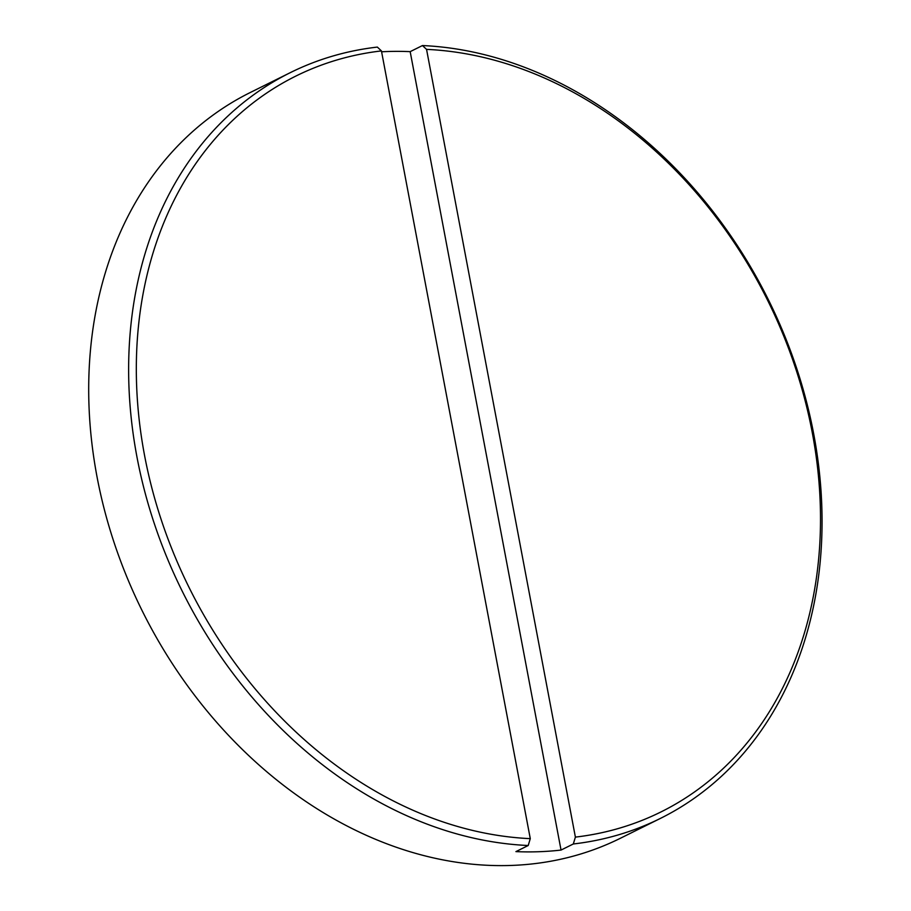 <?xml version="1.0" encoding="UTF-8"?>
<svg xmlns="http://www.w3.org/2000/svg" width="911" height="911" viewBox="0 0 911 911"><rect width="100%" height="100%" fill="white"/><g stroke="black" fill="none" stroke-linecap="round" stroke-linejoin="round"><path stroke-width="1.37" d="M528.209 845.51A416.281 327.311 -116.4 0 1 150.622 512.096A416.281 327.311 -116.4 0 1 290.29 72.652A416.281 327.311 -116.4 0 1 377.348 47.087L381.436 50.914A410.724 322.95 63.6 0 0 144.553 455.398A410.724 322.95 63.6 0 0 530.282 838.644L528.209 845.51L515.922 851.614A416.281 327.311 63.6 0 0 538.652 851.728A416.281 327.311 63.6 0 0 561.039 850.065L410.178 51.642A416.281 327.311 63.6 0 0 387.448 51.528A416.281 327.311 63.6 0 0 381.595 51.79M290.29 72.652L250.354 92.466A416.281 327.311 63.6 0 0 114.923 545.04A416.281 327.311 63.6 0 0 511.003 865.45A416.281 327.311 63.6 0 0 620.459 838.234L660.395 818.42A416.281 327.311 -116.4 0 1 573.326 843.973L561.039 850.065M410.178 51.642L422.465 45.55A416.281 327.311 -116.4 0 1 800.063 378.965A416.281 327.311 -116.4 0 1 660.395 818.42M573.326 843.973L575.388 837.107A410.724 322.95 63.6 0 0 812.27 432.623A410.724 322.95 63.6 0 0 426.553 49.376L422.465 45.55M575.388 837.107L426.553 49.376M381.436 50.914L530.282 838.644"/></g></svg>
